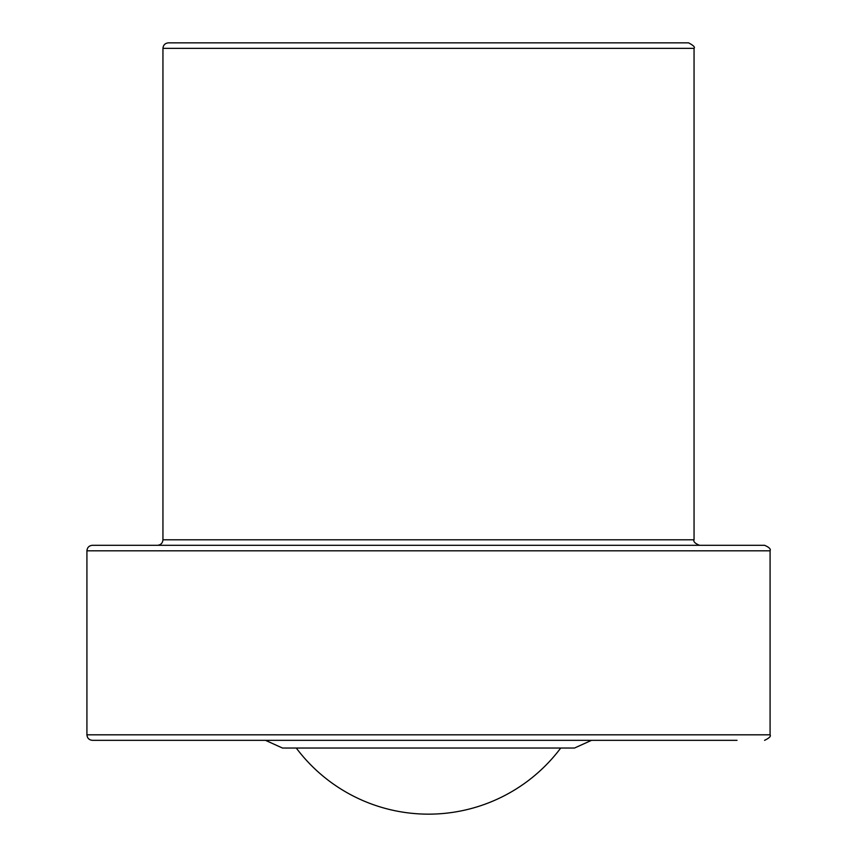 <?xml version="1.0" encoding="UTF-8"?>
<svg xmlns="http://www.w3.org/2000/svg" width="857" height="857" viewBox="0 0 857 857"><rect width="100%" height="100%" fill="white"/><g stroke="black" fill="none" stroke-linecap="round" stroke-linejoin="round"><path stroke-width="1.29" d="M157.442 545.298C160.795 544.966 162.626 543.134 162.948 539.792L162.948 48.356C163.28 45.014 165.112 43.171 168.465 42.85L688.535 42.85C693.409 45.367 695.252 47.21 694.052 48.356L694.052 539.792C693.206 541.635 695.048 543.467 699.558 545.298M574.501 748.043L282.499 748.043L574.501 748.043L591.534 740.33M282.499 748.043L265.466 740.33M86.921 550.805L770.079 550.805C771 549.112 769.168 547.28 764.562 545.298L92.438 545.298C89.085 545.62 87.253 547.462 86.921 550.805L86.921 734.813C87.253 738.166 89.085 739.998 92.438 740.33L737.02 740.33M162.948 48.356L694.052 48.356M162.948 539.792L694.052 539.792M86.921 734.813L770.079 734.813C771.139 736.238 769.307 738.081 764.562 740.33M770.079 550.805L770.079 734.813M296.276 748.043A165.283 165.283 0 0 0 560.724 748.043"/></g></svg>
